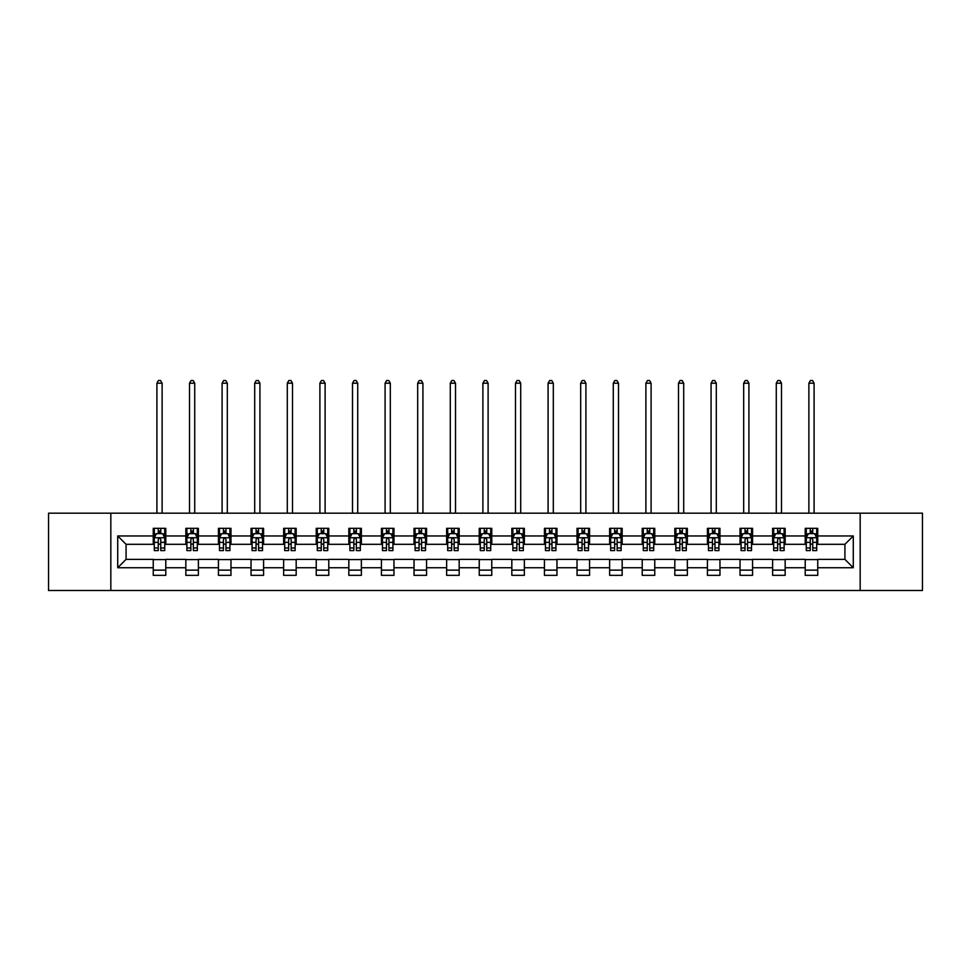 <?xml version="1.0" encoding="UTF-8"?>
<svg xmlns="http://www.w3.org/2000/svg" width="971" height="971" viewBox="0 0 971 971"><rect width="100%" height="100%" fill="white"/><g stroke="black" fill="none" stroke-linecap="round" stroke-linejoin="round"><path stroke-width="1.46" d="M860.172 590.502L922.45 590.502L922.45 513.186L860.172 513.186L860.172 590.502L110.828 590.502L110.828 513.186L48.55 513.186L48.55 590.502L110.828 590.502M860.172 513.186L110.828 513.186M817.752 535.968L817.752 528.333L805.214 528.333L805.214 535.968L785.163 535.968L785.163 528.333L772.625 528.333L772.625 535.968L752.561 535.968L752.561 528.333L740.023 528.333L740.023 535.968L719.96 535.968L719.96 528.333L707.422 528.333L707.422 535.968L687.359 535.968L687.359 528.333L674.821 528.333L674.821 535.968L654.757 535.968L654.757 528.333L642.219 528.333L642.219 535.968L622.168 535.968L622.168 528.333L609.63 528.333L609.63 535.968L589.567 535.968L589.567 528.333L577.029 528.333L577.029 535.968L556.966 535.968L556.966 528.333L544.428 528.333L544.428 535.968L524.364 535.968L524.364 528.333L511.826 528.333L511.826 535.968L491.763 535.968L491.763 528.333L479.237 528.333L479.237 535.968L459.174 535.968L459.174 528.333L446.636 528.333L446.636 535.968L426.572 535.968L426.572 528.333L414.034 528.333L414.034 535.968L393.971 535.968L393.971 528.333L381.433 528.333L381.433 535.968L361.37 535.968L361.37 528.333L348.832 528.333L348.832 535.968L328.781 535.968L328.781 528.333L316.243 528.333L316.243 535.968L296.179 535.968L296.179 528.333L283.641 528.333L283.641 535.968L263.578 535.968L263.578 528.333L251.04 528.333L251.04 535.968L230.977 535.968L230.977 528.333L218.439 528.333L218.439 535.968L198.375 535.968L198.375 528.333L185.837 528.333L185.837 535.968L165.786 535.968L165.786 528.333L153.248 528.333L153.248 535.968L117.722 535.968L117.722 567.732L126.072 559.369L153.248 559.369L153.248 575.354L165.786 575.354L165.786 559.369L185.837 559.369L185.837 575.354L198.375 575.354L198.375 559.369L218.439 559.369L218.439 575.354L230.977 575.354L230.977 559.369L251.04 559.369L251.04 575.354L263.578 575.354L263.578 559.369L283.641 559.369L283.641 575.354L296.179 575.354L296.179 559.369L316.243 559.369L316.243 575.354L328.781 575.354L328.781 559.369L348.832 559.369L348.832 575.354L361.37 575.354L361.37 559.369L381.433 559.369L381.433 575.354L393.971 575.354L393.971 559.369L414.034 559.369L414.034 575.354L426.572 575.354L426.572 559.369L446.636 559.369L446.636 575.354L459.174 575.354L459.174 559.369L479.237 559.369L479.237 575.354L491.763 575.354L491.763 559.369L511.826 559.369L511.826 575.354L524.364 575.354L524.364 559.369L544.428 559.369L544.428 575.354L556.966 575.354L556.966 559.369L577.029 559.369L577.029 575.354L589.567 575.354L589.567 559.369L609.63 559.369L609.63 575.354L622.168 575.354L622.168 559.369L642.219 559.369L642.219 575.354L654.757 575.354L654.757 559.369L674.821 559.369L674.821 575.354L687.359 575.354L687.359 559.369L707.422 559.369L707.422 575.354L719.96 575.354L719.96 559.369L740.023 559.369L740.023 575.354L752.561 575.354L752.561 559.369L772.625 559.369L772.625 575.354L785.163 575.354L785.163 559.369L805.214 559.369L805.214 575.354L817.752 575.354L817.752 559.369L844.928 559.369L844.928 544.318L817.752 544.318L817.752 535.968L853.278 535.968L853.278 567.732L817.752 567.732M805.214 567.732L785.163 567.732M772.625 567.732L752.561 567.732M740.023 567.732L719.96 567.732M707.422 567.732L687.359 567.732M674.821 567.732L654.757 567.732M642.219 567.732L622.168 567.732M609.63 567.732L589.567 567.732M577.029 567.732L556.966 567.732M544.428 567.732L524.364 567.732M511.826 567.732L491.763 567.732M479.237 567.732L459.174 567.732M446.636 567.732L426.572 567.732M414.034 567.732L393.971 567.732M381.433 567.732L361.37 567.732M348.832 567.732L328.781 567.732M316.243 567.732L296.179 567.732M283.641 567.732L263.578 567.732M251.04 567.732L230.977 567.732M218.439 567.732L198.375 567.732M185.837 567.732L165.786 567.732M153.248 567.732L117.722 567.732M805.214 535.968L805.214 544.318L785.163 544.318L785.163 535.968M772.625 535.968L772.625 544.318L752.561 544.318L752.561 535.968M740.023 535.968L740.023 544.318L719.96 544.318L719.96 535.968M707.422 535.968L707.422 544.318L687.359 544.318L687.359 535.968M674.821 535.968L674.821 544.318L654.757 544.318L654.757 535.968M642.219 535.968L642.219 544.318L622.168 544.318L622.168 535.968M609.63 535.968L609.63 544.318L589.567 544.318L589.567 535.968M577.029 535.968L577.029 544.318L556.966 544.318L556.966 535.968M544.428 535.968L544.428 544.318L524.364 544.318L524.364 535.968M511.826 535.968L511.826 544.318L491.763 544.318L491.763 535.968M479.237 535.968L479.237 544.318L459.174 544.318L459.174 535.968M446.636 535.968L446.636 544.318L426.572 544.318L426.572 535.968M414.034 535.968L414.034 544.318L393.971 544.318L393.971 535.968M381.433 535.968L381.433 544.318L361.37 544.318L361.37 535.968M348.832 535.968L348.832 544.318L328.781 544.318L328.781 535.968M316.243 535.968L316.243 544.318L296.179 544.318L296.179 535.968M283.641 535.968L283.641 544.318L263.578 544.318L263.578 535.968M251.04 535.968L251.04 544.318L230.977 544.318L230.977 535.968M218.439 535.968L218.439 544.318L198.375 544.318L198.375 535.968M185.837 535.968L185.837 544.318L165.786 544.318L165.786 535.968M153.248 535.968L153.248 544.318L126.072 544.318L117.722 535.968M126.072 544.318L126.072 559.369M853.278 567.732L844.928 559.369M844.928 544.318L853.278 535.968M153.248 533.565L154.292 533.565M158.261 533.565L160.761 533.565M164.73 533.565L165.786 533.565M153.248 544.112L154.292 544.112M158.261 544.112L160.761 544.112M164.73 544.112L165.786 544.112M153.248 559.575L165.786 559.575M153.248 570.135L165.786 570.135M185.837 559.575L198.375 559.575M185.837 570.135L198.375 570.135M185.837 533.565L186.881 533.565M190.862 533.565L193.363 533.565M197.331 533.565L198.375 533.565M185.837 544.112L186.881 544.112M190.862 544.112L193.363 544.112M197.331 544.112L198.375 544.112M218.439 559.575L230.977 559.575M218.439 570.135L230.977 570.135M218.439 533.565L219.482 533.565M223.451 533.565L225.964 533.565M229.933 533.565L230.977 533.565M218.439 544.112L219.482 544.112M223.451 544.112L225.964 544.112M229.933 544.112L230.977 544.112M251.04 559.575L263.578 559.575M251.04 570.135L263.578 570.135M251.04 533.565L252.084 533.565M256.053 533.565L258.565 533.565M262.534 533.565L263.578 533.565M251.04 544.112L252.084 544.112M256.053 544.112L258.565 544.112M262.534 544.112L263.578 544.112M283.641 559.575L296.179 559.575M283.641 570.135L296.179 570.135M283.641 533.565L284.685 533.565M288.654 533.565L291.166 533.565M295.135 533.565L296.179 533.565M283.641 544.112L284.685 544.112M288.654 544.112L291.166 544.112M295.135 544.112L296.179 544.112M316.243 559.575L328.781 559.575M316.243 570.135L328.781 570.135M316.243 533.565L317.286 533.565M321.255 533.565L323.756 533.565M327.725 533.565L328.781 533.565M316.243 544.112L317.286 544.112M321.255 544.112L323.756 544.112M327.725 544.112L328.781 544.112M348.832 559.575L361.37 559.575M348.832 570.135L361.37 570.135M348.832 533.565L349.876 533.565M353.857 533.565L356.357 533.565M360.326 533.565L361.37 533.565M348.832 544.112L349.876 544.112M353.857 544.112L356.357 544.112M360.326 544.112L361.37 544.112M381.433 559.575L393.971 559.575M381.433 570.135L393.971 570.135M381.433 533.565L382.477 533.565M386.446 533.565L388.958 533.565M392.927 533.565L393.971 533.565M381.433 544.112L382.477 544.112M386.446 544.112L388.958 544.112M392.927 544.112L393.971 544.112M414.034 559.575L426.572 559.575M414.034 570.135L426.572 570.135M414.034 533.565L415.078 533.565M419.047 533.565L421.56 533.565M425.529 533.565L426.572 533.565M414.034 544.112L415.078 544.112M419.047 544.112L421.56 544.112M425.529 544.112L426.572 544.112M446.636 559.575L459.174 559.575M446.636 570.135L459.174 570.135M446.636 533.565L447.68 533.565M451.649 533.565L454.161 533.565M458.13 533.565L459.174 533.565M446.636 544.112L447.68 544.112M451.649 544.112L454.161 544.112M458.13 544.112L459.174 544.112M479.237 559.575L491.763 559.575M479.237 570.135L491.763 570.135M479.237 533.565L480.281 533.565M484.25 533.565L486.75 533.565M490.719 533.565L491.763 533.565M479.237 544.112L480.281 544.112M484.25 544.112L486.75 544.112M490.719 544.112L491.763 544.112M511.826 559.575L524.364 559.575M511.826 570.135L524.364 570.135M511.826 533.565L512.87 533.565M516.839 533.565L519.351 533.565M523.32 533.565L524.364 533.565M511.826 544.112L512.87 544.112M516.839 544.112L519.351 544.112M523.32 544.112L524.364 544.112M544.428 559.575L556.966 559.575M544.428 570.135L556.966 570.135M544.428 533.565L545.471 533.565M549.44 533.565L551.953 533.565M555.922 533.565L556.966 533.565M544.428 544.112L545.471 544.112M549.44 544.112L551.953 544.112M555.922 544.112L556.966 544.112M577.029 559.575L589.567 559.575M577.029 570.135L589.567 570.135M577.029 533.565L578.073 533.565M582.042 533.565L584.554 533.565M588.523 533.565L589.567 533.565M577.029 544.112L578.073 544.112M582.042 544.112L584.554 544.112M588.523 544.112L589.567 544.112M609.63 559.575L622.168 559.575M609.63 570.135L622.168 570.135M609.63 533.565L610.674 533.565M614.643 533.565L617.143 533.565M621.124 533.565L622.168 533.565M609.63 544.112L610.674 544.112M614.643 544.112L617.143 544.112M621.124 544.112L622.168 544.112M642.219 559.575L654.757 559.575M642.219 570.135L654.757 570.135M642.219 533.565L643.275 533.565M647.244 533.565L649.745 533.565M653.714 533.565L654.757 533.565M642.219 544.112L643.275 544.112M647.244 544.112L649.745 544.112M653.714 544.112L654.757 544.112M674.821 559.575L687.359 559.575M674.821 570.135L687.359 570.135M674.821 533.565L675.865 533.565M679.834 533.565L682.346 533.565M686.315 533.565L687.359 533.565M674.821 544.112L675.865 544.112M679.834 544.112L682.346 544.112M686.315 544.112L687.359 544.112M707.422 559.575L719.96 559.575M707.422 570.135L719.96 570.135M707.422 533.565L708.466 533.565M712.435 533.565L714.947 533.565M718.916 533.565L719.96 533.565M707.422 544.112L708.466 544.112M712.435 544.112L714.947 544.112M718.916 544.112L719.96 544.112M740.023 559.575L752.561 559.575M740.023 570.135L752.561 570.135M740.023 533.565L741.067 533.565M745.036 533.565L747.549 533.565M751.518 533.565L752.561 533.565M740.023 544.112L741.067 544.112M745.036 544.112L747.549 544.112M751.518 544.112L752.561 544.112M772.625 559.575L785.163 559.575M772.625 570.135L785.163 570.135M772.625 533.565L773.669 533.565M777.637 533.565L780.138 533.565M784.119 533.565L785.163 533.565M772.625 544.112L773.669 544.112M777.637 544.112L780.138 544.112M784.119 544.112L785.163 544.112M805.214 559.575L817.752 559.575M805.214 570.135L817.752 570.135M805.214 533.565L806.27 533.565M810.239 533.565L812.739 533.565M816.708 533.565L817.752 533.565M805.214 544.112L806.27 544.112M810.239 544.112L812.739 544.112M816.708 544.112L817.752 544.112M160.761 531.052L158.261 531.052M164.73 547.972L160.761 547.972L160.761 550.593L164.73 550.593L164.73 537.849L162.643 533.662L156.38 533.662L154.292 537.849L154.292 550.593L158.261 550.593L158.261 547.972L154.292 547.972M154.292 537.849L154.292 528.333M164.73 537.849L164.73 528.333M158.261 533.662L158.261 528.333M160.761 528.333L160.761 533.662M160.761 547.972L160.761 539.415C159.936 537.8 159.098 537.8 158.261 539.415L158.261 547.972M162.121 513.186L162.121 383.205L156.901 383.205L156.901 513.186M156.901 383.205L158.467 380.498L160.555 380.498L162.121 383.205M193.363 531.052L190.862 531.052M197.331 547.972L193.363 547.972L193.363 550.593L197.331 550.593L197.331 537.849L195.244 533.662L188.981 533.662L186.881 537.849L186.881 550.593L190.862 550.593L190.862 547.972L186.881 547.972M186.881 537.849L186.881 528.333M197.331 537.849L197.331 528.333M190.862 533.662L190.862 528.333M193.363 528.333L193.363 533.662M193.363 547.972L193.363 539.415C192.525 537.8 191.688 537.8 190.862 539.415L190.862 547.972M194.722 513.186L194.722 383.205L189.503 383.205L189.503 513.186M189.503 383.205L191.069 380.498L193.156 380.498L194.722 383.205M225.964 531.052L223.451 531.052M229.933 547.972L225.964 547.972L225.964 550.593L229.933 550.593L229.933 537.849L227.845 533.662L221.57 533.662L219.482 537.849L219.482 550.593L223.451 550.593L223.451 547.972L219.482 547.972M219.482 537.849L219.482 528.333M229.933 537.849L229.933 528.333M223.451 533.662L223.451 528.333M225.964 528.333L225.964 533.662M225.964 547.972L225.964 539.415C225.126 537.8 224.289 537.8 223.451 539.415L223.451 547.972M227.323 513.186L227.323 383.205L222.092 383.205L222.092 513.186M222.092 383.205L223.67 380.498L225.758 380.498L227.323 383.205M258.565 531.052L256.053 531.052M262.534 547.972L258.565 547.972L258.565 550.593L262.534 550.593L262.534 537.849L260.446 533.662L254.171 533.662L252.084 537.849L252.084 550.593L256.053 550.593L256.053 547.972L252.084 547.972M252.084 537.849L252.084 528.333M262.534 537.849L262.534 528.333M256.053 533.662L256.053 528.333M258.565 528.333L258.565 533.662M258.565 547.972L258.565 539.415C257.728 537.8 256.89 537.8 256.053 539.415L256.053 547.972M259.925 513.186L259.925 383.205L254.693 383.205L254.693 513.186M254.693 383.205L256.259 380.498L258.359 380.498L259.925 383.205M291.166 531.052L288.654 531.052M295.135 547.972L291.166 547.972L291.166 550.593L295.135 550.593L295.135 537.849L293.036 533.662L286.773 533.662L284.685 537.849L284.685 550.593L288.654 550.593L288.654 547.972L284.685 547.972M284.685 537.849L284.685 528.333M295.135 537.849L295.135 528.333M288.654 533.662L288.654 528.333M291.166 528.333L291.166 533.662M291.166 547.972L291.166 539.415C290.329 537.8 289.492 537.8 288.654 539.415L288.654 547.972M292.514 513.186L292.514 383.205L287.295 383.205L287.295 513.186M287.295 383.205L288.86 380.498L290.948 380.498L292.514 383.205M323.756 531.052L321.255 531.052M327.725 547.972L323.756 547.972L323.756 550.593L327.725 550.593L327.725 537.849L325.637 533.662L319.374 533.662L317.286 537.849L317.286 550.593L321.255 550.593L321.255 547.972L317.286 547.972M317.286 537.849L317.286 528.333M327.725 537.849L327.725 528.333M321.255 533.662L321.255 528.333M323.756 528.333L323.756 533.662M323.756 547.972L323.756 539.415C322.93 537.8 322.093 537.8 321.255 539.415L321.255 547.972M325.115 513.186L325.115 383.205L319.896 383.205L319.896 513.186M319.896 383.205L321.462 380.498L323.549 380.498L325.115 383.205M356.357 531.052L353.857 531.052M360.326 547.972L356.357 547.972L356.357 550.593L360.326 550.593L360.326 537.849L358.238 533.662L351.975 533.662L349.876 537.849L349.876 550.593L353.857 550.593L353.857 547.972L349.876 547.972M349.876 537.849L349.876 528.333M360.326 537.849L360.326 528.333M353.857 533.662L353.857 528.333M356.357 528.333L356.357 533.662M356.357 547.972L356.357 539.415C355.52 537.8 354.682 537.8 353.857 539.415L353.857 547.972M357.716 513.186L357.716 383.205L352.497 383.205L352.497 513.186M352.497 383.205L354.063 380.498L356.151 380.498L357.716 383.205M388.958 531.052L386.446 531.052M392.927 547.972L388.958 547.972L388.958 550.593L392.927 550.593L392.927 537.849L390.84 533.662L384.565 533.662L382.477 537.849L382.477 550.593L386.446 550.593L386.446 547.972L382.477 547.972M382.477 537.849L382.477 528.333M392.927 537.849L392.927 528.333M386.446 533.662L386.446 528.333M388.958 528.333L388.958 533.662M388.958 547.972L388.958 539.415C388.121 537.8 387.283 537.8 386.446 539.415L386.446 547.972M390.318 513.186L390.318 383.205L385.086 383.205L385.086 513.186M385.086 383.205L386.664 380.498L388.752 380.498L390.318 383.205M421.56 531.052L419.047 531.052M425.529 547.972L421.56 547.972L421.56 550.593L425.529 550.593L425.529 537.849L423.441 533.662L417.166 533.662L415.078 537.849L415.078 550.593L419.047 550.593L419.047 547.972L415.078 547.972M415.078 537.849L415.078 528.333M425.529 537.849L425.529 528.333M419.047 533.662L419.047 528.333M421.56 528.333L421.56 533.662M421.56 547.972L421.56 539.415C420.722 537.8 419.885 537.8 419.047 539.415L419.047 547.972M422.919 513.186L422.919 383.205L417.688 383.205L417.688 513.186M417.688 383.205L419.254 380.498L421.341 380.498L422.919 383.205M454.161 531.052L451.649 531.052M458.13 547.972L454.161 547.972L454.161 550.593L458.13 550.593L458.13 537.849L456.03 533.662L449.767 533.662L447.68 537.849L447.68 550.593L451.649 550.593L451.649 547.972L447.68 547.972M447.68 537.849L447.68 528.333M458.13 537.849L458.13 528.333M451.649 533.662L451.649 528.333M454.161 528.333L454.161 533.662M454.161 547.972L454.161 539.415C453.323 537.8 452.486 537.8 451.649 539.415L451.649 547.972M455.508 513.186L455.508 383.205L450.289 383.205L450.289 513.186M450.289 383.205L451.855 380.498L453.943 380.498L455.508 383.205M486.75 531.052L484.25 531.052M490.719 547.972L486.75 547.972L486.75 550.593L490.719 550.593L490.719 537.849L488.631 533.662L482.369 533.662L480.281 537.849L480.281 550.593L484.25 550.593L484.25 547.972L480.281 547.972M480.281 537.849L480.281 528.333M490.719 537.849L490.719 528.333M484.25 533.662L484.25 528.333M486.75 528.333L486.75 533.662M486.75 547.972L486.75 539.415C485.925 537.8 485.087 537.8 484.25 539.415L484.25 547.972M488.11 513.186L488.11 383.205L482.89 383.205L482.89 513.186M482.89 383.205L484.456 380.498L486.544 380.498L488.11 383.205M519.351 531.052L516.839 531.052M523.32 547.972L519.351 547.972L519.351 550.593L523.32 550.593L523.32 537.849L521.233 533.662L514.97 533.662L512.87 537.849L512.87 550.593L516.839 550.593L516.839 547.972L512.87 547.972M512.87 537.849L512.87 528.333M523.32 537.849L523.32 528.333M516.839 533.662L516.839 528.333M519.351 528.333L519.351 533.662M519.351 547.972L519.351 539.415C518.514 537.8 517.677 537.8 516.839 539.415L516.839 547.972M520.711 513.186L520.711 383.205L515.492 383.205L515.492 513.186M515.492 383.205L517.058 380.498L519.145 380.498L520.711 383.205M551.953 531.052L549.44 531.052M555.922 547.972L551.953 547.972L551.953 550.593L555.922 550.593L555.922 537.849L553.834 533.662L547.559 533.662L545.471 537.849L545.471 550.593L549.44 550.593L549.44 547.972L545.471 547.972M545.471 537.849L545.471 528.333M555.922 537.849L555.922 528.333M549.44 533.662L549.44 528.333M551.953 528.333L551.953 533.662M551.953 547.972L551.953 539.415C551.115 537.8 550.278 537.8 549.44 539.415L549.44 547.972M553.312 513.186L553.312 383.205L548.081 383.205L548.081 513.186M548.081 383.205L549.659 380.498L551.746 380.498L553.312 383.205M584.554 531.052L582.042 531.052M588.523 547.972L584.554 547.972L584.554 550.593L588.523 550.593L588.523 537.849L586.435 533.662L580.16 533.662L578.073 537.849L578.073 550.593L582.042 550.593L582.042 547.972L578.073 547.972M578.073 537.849L578.073 528.333M588.523 537.849L588.523 528.333M582.042 533.662L582.042 528.333M584.554 528.333L584.554 533.662M584.554 547.972L584.554 539.415C583.717 537.8 582.879 537.8 582.042 539.415L582.042 547.972M585.914 513.186L585.914 383.205L580.682 383.205L580.682 513.186M580.682 383.205L582.248 380.498L584.336 380.498L585.914 383.205M617.143 531.052L614.643 531.052M621.124 547.972L617.143 547.972L617.143 550.593L621.124 550.593L621.124 537.849L619.025 533.662L612.762 533.662L610.674 537.849L610.674 550.593L614.643 550.593L614.643 547.972L610.674 547.972M610.674 537.849L610.674 528.333M621.124 537.849L621.124 528.333M614.643 533.662L614.643 528.333M617.143 528.333L617.143 533.662M617.143 547.972L617.143 539.415C616.318 537.8 615.48 537.8 614.643 539.415L614.643 547.972M618.503 513.186L618.503 383.205L613.284 383.205L613.284 513.186M613.284 383.205L614.849 380.498L616.937 380.498L618.503 383.205M649.745 531.052L647.244 531.052M653.714 547.972L649.745 547.972L649.745 550.593L653.714 550.593L653.714 537.849L651.626 533.662L645.363 533.662L643.275 537.849L643.275 550.593L647.244 550.593L647.244 547.972L643.275 547.972M643.275 537.849L643.275 528.333M653.714 537.849L653.714 528.333M647.244 533.662L647.244 528.333M649.745 528.333L649.745 533.662M649.745 547.972L649.745 539.415C648.919 537.8 648.082 537.8 647.244 539.415L647.244 547.972M651.104 513.186L651.104 383.205L645.885 383.205L645.885 513.186M645.885 383.205L647.451 380.498L649.538 380.498L651.104 383.205M682.346 531.052L679.834 531.052M686.315 547.972L682.346 547.972L682.346 550.593L686.315 550.593L686.315 537.849L684.227 533.662L677.964 533.662L675.865 537.849L675.865 550.593L679.834 550.593L679.834 547.972L675.865 547.972M675.865 537.849L675.865 528.333M686.315 537.849L686.315 528.333M679.834 533.662L679.834 528.333M682.346 528.333L682.346 533.662M682.346 547.972L682.346 539.415C681.508 537.8 680.671 537.8 679.834 539.415L679.834 547.972M683.705 513.186L683.705 383.205L678.486 383.205L678.486 513.186M678.486 383.205L680.052 380.498L682.14 380.498L683.705 383.205M714.947 531.052L712.435 531.052M718.916 547.972L714.947 547.972L714.947 550.593L718.916 550.593L718.916 537.849L716.829 533.662L710.554 533.662L708.466 537.849L708.466 550.593L712.435 550.593L712.435 547.972L708.466 547.972M708.466 537.849L708.466 528.333M718.916 537.849L718.916 528.333M712.435 533.662L712.435 528.333M714.947 528.333L714.947 533.662M714.947 547.972L714.947 539.415C714.11 537.8 713.272 537.8 712.435 539.415L712.435 547.972M716.307 513.186L716.307 383.205L711.075 383.205L711.075 513.186M711.075 383.205L712.641 380.498L714.741 380.498L716.307 383.205M747.549 531.052L745.036 531.052M751.518 547.972L747.549 547.972L747.549 550.593L751.518 550.593L751.518 537.849L749.43 533.662L743.155 533.662L741.067 537.849L741.067 550.593L745.036 550.593L745.036 547.972L741.067 547.972M741.067 537.849L741.067 528.333M751.518 537.849L751.518 528.333M745.036 533.662L745.036 528.333M747.549 528.333L747.549 533.662M747.549 547.972L747.549 539.415C746.711 537.8 745.874 537.8 745.036 539.415L745.036 547.972M748.908 513.186L748.908 383.205L743.677 383.205L743.677 513.186M743.677 383.205L745.243 380.498L747.33 380.498L748.908 383.205M780.138 531.052L777.637 531.052M784.119 547.972L780.138 547.972L780.138 550.593L784.119 550.593L784.119 537.849L782.019 533.662L775.756 533.662L773.669 537.849L773.669 550.593L777.637 550.593L777.637 547.972L773.669 547.972M773.669 537.849L773.669 528.333M784.119 537.849L784.119 528.333M777.637 533.662L777.637 528.333M780.138 528.333L780.138 533.662M780.138 547.972L780.138 539.415C779.312 537.8 778.475 537.8 777.637 539.415L777.637 547.972M781.497 513.186L781.497 383.205L776.278 383.205L776.278 513.186M776.278 383.205L777.844 380.498L779.931 380.498L781.497 383.205M812.739 531.052L810.239 531.052M816.708 547.972L812.739 547.972L812.739 550.593L816.708 550.593L816.708 537.849L814.62 533.662L808.358 533.662L806.27 537.849L806.27 550.593L810.239 550.593L810.239 547.972L806.27 547.972M806.27 537.849L806.27 528.333M816.708 537.849L816.708 528.333M810.239 533.662L810.239 528.333M812.739 528.333L812.739 533.662M812.739 547.972L812.739 539.415C811.902 537.8 811.076 537.8 810.239 539.415L810.239 547.972M814.099 513.186L814.099 383.205L808.879 383.205L808.879 513.186M808.879 383.205L810.445 380.498L812.533 380.498L814.099 383.205M164.682 537.74L154.34 537.74M154.292 533.916L156.246 533.916M162.776 533.916L164.73 533.916M158.261 542.376L154.292 542.376M164.73 542.376L160.761 542.376M160.761 532.387L158.261 532.387M197.283 537.74L186.942 537.74M186.881 533.916L188.847 533.916M195.365 533.916L197.331 533.916M190.862 542.376L186.881 542.376M197.331 542.376L193.363 542.376M193.363 532.387L190.862 532.387M229.884 537.74L219.543 537.74M219.482 533.916L221.449 533.916M227.967 533.916L229.933 533.916M223.451 542.376L219.482 542.376M229.933 542.376L225.964 542.376M225.964 532.387L223.451 532.387M262.486 537.74L252.132 537.74M252.084 533.916L254.05 533.916M260.568 533.916L262.534 533.916M256.053 542.376L252.084 542.376M262.534 542.376L258.565 542.376M258.565 532.387L256.053 532.387M295.075 537.74L284.734 537.74M284.685 533.916L286.651 533.916M293.169 533.916L295.135 533.916M288.654 542.376L284.685 542.376M295.135 542.376L291.166 542.376M291.166 532.387L288.654 532.387M327.676 537.74L317.335 537.74M317.286 533.916L319.241 533.916M325.771 533.916L327.725 533.916M321.255 542.376L317.286 542.376M327.725 542.376L323.756 542.376M323.756 532.387L321.255 532.387M360.277 537.74L349.936 537.74M349.876 533.916L351.842 533.916M358.36 533.916L360.326 533.916M353.857 542.376L349.876 542.376M360.326 542.376L356.357 542.376M356.357 532.387L353.857 532.387M392.879 537.74L382.525 537.74M382.477 533.916L384.443 533.916M390.961 533.916L392.927 533.916M386.446 542.376L382.477 542.376M392.927 542.376L388.958 542.376M388.958 532.387L386.446 532.387M425.48 537.74L415.127 537.74M415.078 533.916L417.045 533.916M423.562 533.916L425.529 533.916M419.047 542.376L415.078 542.376M425.529 542.376L421.56 542.376M421.56 532.387L419.047 532.387M458.069 537.74L447.728 537.74M447.68 533.916L449.646 533.916M456.164 533.916L458.13 533.916M451.649 542.376L447.68 542.376M458.13 542.376L454.161 542.376M454.161 532.387L451.649 532.387M490.671 537.74L480.329 537.74M480.281 533.916L482.235 533.916M488.765 533.916L490.719 533.916M484.25 542.376L480.281 542.376M490.719 542.376L486.75 542.376M486.75 532.387L484.25 532.387M523.272 537.74L512.931 537.74M512.87 533.916L514.836 533.916M521.354 533.916L523.32 533.916M516.839 542.376L512.87 542.376M523.32 542.376L519.351 542.376M519.351 532.387L516.839 532.387M555.873 537.74L545.52 537.74M545.471 533.916L547.438 533.916M553.956 533.916L555.922 533.916M549.44 542.376L545.471 542.376M555.922 542.376L551.953 542.376M551.953 532.387L549.44 532.387M588.475 537.74L578.121 537.74M578.073 533.916L580.039 533.916M586.557 533.916L588.523 533.916M582.042 542.376L578.073 542.376M588.523 542.376L584.554 542.376M584.554 532.387L582.042 532.387M621.064 537.74L610.723 537.74M610.674 533.916L612.64 533.916M619.158 533.916L621.124 533.916M614.643 542.376L610.674 542.376M621.124 542.376L617.143 542.376M617.143 532.387L614.643 532.387M653.665 537.74L643.324 537.74M643.275 533.916L645.23 533.916M651.759 533.916L653.714 533.916M647.244 542.376L643.275 542.376M653.714 542.376L649.745 542.376M649.745 532.387L647.244 532.387M686.266 537.74L675.925 537.74M675.865 533.916L677.831 533.916M684.349 533.916L686.315 533.916M679.834 542.376L675.865 542.376M686.315 542.376L682.346 542.376M682.346 532.387L679.834 532.387M718.868 537.74L708.514 537.74M708.466 533.916L710.432 533.916M716.95 533.916L718.916 533.916M712.435 542.376L708.466 542.376M718.916 542.376L714.947 542.376M714.947 532.387L712.435 532.387M751.457 537.74L741.116 537.74M741.067 533.916L743.033 533.916M749.551 533.916L751.518 533.916M745.036 542.376L741.067 542.376M751.518 542.376L747.549 542.376M747.549 532.387L745.036 532.387M784.058 537.74L773.717 537.74M773.669 533.916L775.635 533.916M782.153 533.916L784.119 533.916M777.637 542.376L773.669 542.376M784.119 542.376L780.138 542.376M780.138 532.387L777.637 532.387M816.66 537.74L806.318 537.74M806.27 533.916L808.224 533.916M814.754 533.916L816.708 533.916M810.239 542.376L806.27 542.376M816.708 542.376L812.739 542.376M812.739 532.387L810.239 532.387"/></g></svg>
